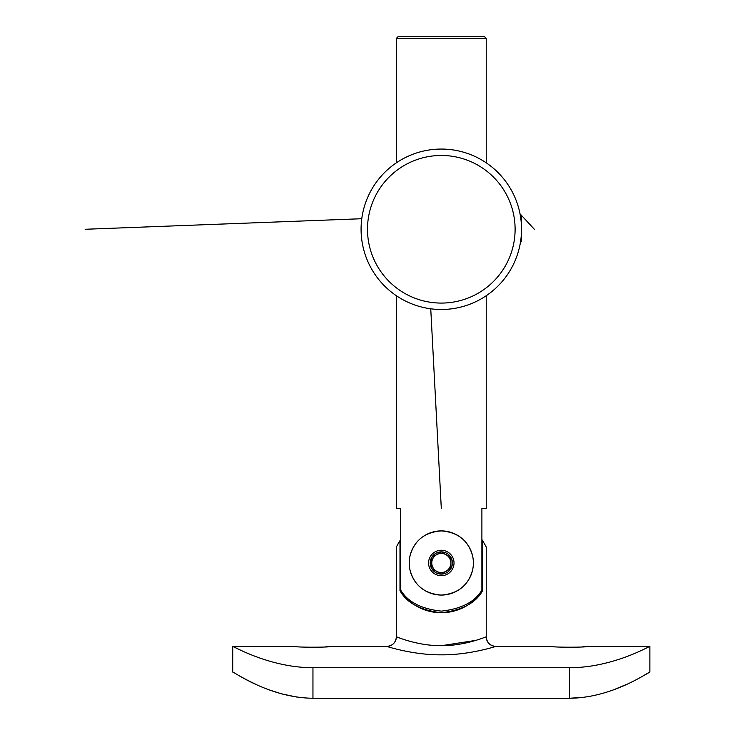 <?xml version="1.0" encoding="UTF-8"?>
<svg xmlns="http://www.w3.org/2000/svg" width="735" height="735" viewBox="0 0 735 735"><rect width="100%" height="100%" fill="white"/><g stroke="black" fill="none" stroke-linecap="round" stroke-linejoin="round"><path stroke-width="1.1" d="M395.733 163.253L396.643 162.637M441.303 303.077A73.803 73.803 0 0 0 515.106 229.274A73.803 73.803 0 0 0 441.303 155.471A73.803 73.803 0 0 0 367.5 229.274A73.803 73.803 0 0 0 441.303 303.077M441.303 149.058A80.216 80.216 0 0 1 521.519 229.274A80.216 80.216 0 0 1 441.303 309.49A80.216 80.216 0 0 1 361.078 229.274A80.216 80.216 0 0 1 441.303 149.058M520.408 242.578L521.519 241.466L521.519 217.082L520.38 215.796M486.864 295.295L485.964 295.911M397.984 36.75L484.622 36.75L486.221 38.358L396.376 38.358L397.984 36.75M396.376 295.736L396.376 508.436L400.713 508.436L400.713 590.132C407.815 601.983 421.339 608.984 441.303 611.116C461.295 608.975 474.819 601.974 481.894 590.132L481.894 508.436L486.221 508.436L486.221 295.736M441.303 595.074C424.398 593.733 413.924 585.179 409.864 569.404A32.092 32.092 0 0 0 472.743 569.404C468.7 585.17 458.227 593.724 441.303 595.074A32.092 32.092 0 0 0 465.659 542.099M409.864 556.57C413.897 540.804 424.38 532.25 441.303 530.9C458.199 532.241 468.682 540.795 472.743 556.57A32.092 32.092 0 0 0 420.732 538.36M396.615 636.878L396.376 636.786C395.981 636.501 416.92 645.826 441.165 645.707C465.301 645.909 486.46 636.583 486.221 636.786L486.221 546.95L482.61 540.602A49.732 49.732 0 0 0 481.894 539.554M475.766 640.396L441.34 645.707M440.844 645.697L431.114 645.229M398.26 637.502L397.277 637.135M483.419 649.758L488.591 648.463M582.129 646.901L587.302 646.414C588.367 647.462 550.901 647.462 552.003 646.414L495.849 646.414A9.629 9.629 72.3 0 1 486.221 636.786C486.8 642.629 490.006 645.835 495.849 646.414L495.849 646.414C496.015 646.341 469.059 655.207 440.936 654.83C412.693 655.05 386.132 646.175 386.757 646.414L386.757 646.414A9.629 9.629 -72.3 0 0 396.376 636.786L396.624 546.436M238.811 649.345L232.729 646.414L295.305 646.414C294.202 647.462 331.669 647.462 330.603 646.414L325.421 646.901M397.369 544.975L399.987 540.602L399.987 590.683C406.832 603.031 420.64 610.372 441.404 612.724C462.122 610.28 475.857 602.93 482.61 590.683L482.61 540.602M485.265 545.039L485.954 546.381M400.713 539.554A49.732 49.732 0 0 0 399.987 540.602L396.376 546.95M569.653 667.711C613.284 667.738 650.291 645.596 649.869 646.414L649.869 672.084C649.942 671 613.596 697.901 569.653 698.25L569.653 667.711L312.954 667.711L312.954 698.25C268.982 697.882 232.627 670.991 232.729 672.084L232.729 646.414C232.343 645.596 269.258 667.738 312.954 667.711M289.342 665.745L281.992 664.339M579.419 647.085L576.286 647.241M573.079 647.342L559.84 647.085M322.72 647.085L319.587 647.241M316.381 647.342L303.142 647.085M239.197 675.796L246.354 679.645M246.73 679.838L251.37 682.172M252.022 682.484L255.615 684.193M269.414 689.944L281.404 693.812M281.845 693.932L296.912 697.083M312.954 698.25L569.653 698.25M569.726 698.25L584.775 697.212M614.442 689.467L626.266 684.524M643.538 675.722L649.869 672.084M482.61 590.683A49.732 49.732 0 0 1 479.725 594.569M478.678 595.8A49.732 49.732 0 0 1 399.987 590.683M446.062 571.242A9.527 9.527 0 0 1 433.053 567.751A9.527 9.527 0 0 1 436.535 554.732A9.527 9.527 0 0 1 449.554 558.223A9.527 9.527 0 0 1 446.062 571.242M461.874 538.36A32.092 32.092 0 0 0 457.455 535.264M441.303 530.9A32.092 32.092 0 0 0 413.511 579.033M452.319 556.625A12.715 12.715 0 0 0 434.945 551.967A12.715 12.715 0 0 0 430.287 569.349A12.715 12.715 0 0 0 447.661 573.998A12.715 12.715 0 0 0 452.319 556.625M446.862 572.611A11.117 11.117 0 0 0 450.932 568.541L441.303 574.099A11.117 11.117 0 0 0 446.862 572.611M431.675 568.541A11.117 11.117 0 0 0 441.303 574.099L450.932 568.541A11.117 11.117 0 0 0 441.303 551.875A11.117 11.117 0 0 0 431.675 568.541L441.303 574.099L431.675 568.541L431.675 557.433L441.303 551.875L431.675 557.433L431.675 568.541M450.932 557.433L441.303 551.875L450.932 557.433L450.932 568.541L450.932 557.433M534.354 229.274L520.012 213.811M361.776 218.727L85.131 229.274M430.747 308.801L441.303 508.436M396.376 162.812L396.376 38.358M486.221 162.812L486.221 38.358M330.603 646.414L386.757 646.414C392.591 645.835 395.798 642.629 396.376 636.786M587.302 646.414L649.869 646.414"/></g></svg>
